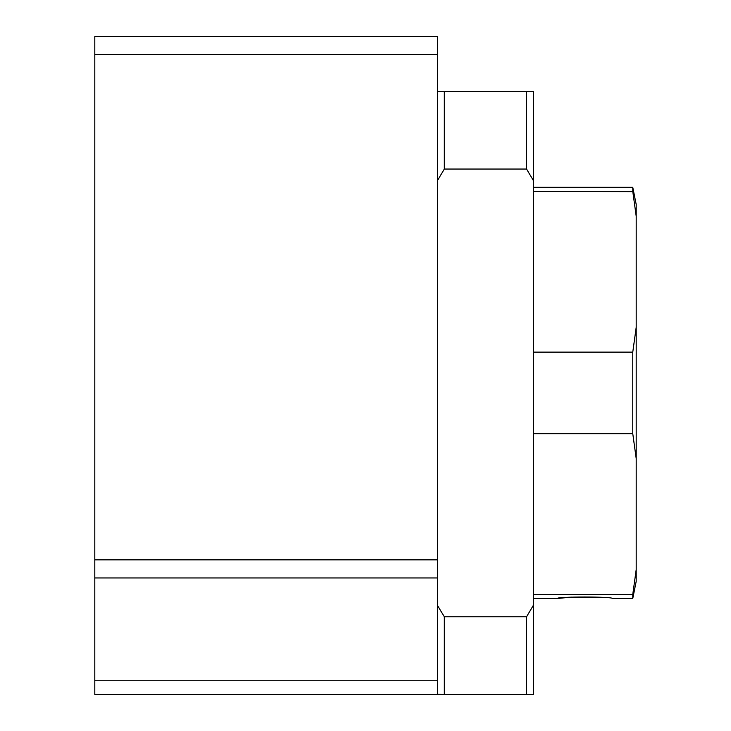 <?xml version="1.0" encoding="UTF-8"?>
<svg xmlns="http://www.w3.org/2000/svg" width="731" height="731" viewBox="0 0 731 731"><rect width="100%" height="100%" fill="white"/><g stroke="black" fill="none" stroke-linecap="round" stroke-linejoin="round"><path stroke-width="1.1" d="M526.548 91.375L533.402 91.375L533.402 180.575L526.548 169.053L526.548 91.375L437.458 91.512M437.458 694.313L444.311 694.45L444.311 616.772L437.458 605.442M437.458 180.383L437.522 605.369M94.802 680.744L94.802 694.45L437.458 694.45L437.458 36.55L94.802 36.55L94.802 680.744L437.458 680.744M444.311 694.45L533.402 694.45L533.402 180.575M526.548 169.053L444.311 169.053L437.522 180.456M526.548 694.45L526.548 616.772L444.311 616.772M526.548 616.772L533.402 605.25M533.402 598.506L557.387 598.506C555.724 596.514 613.912 596.514 612.212 598.506L632.772 598.506L636.198 581.373L636.198 569.577L632.772 594.422L533.402 594.422M636.198 216.248L636.198 204.452L632.772 187.319L632.772 191.403L636.198 216.248L636.198 327.278L632.772 352.123L533.402 352.123M632.772 352.123L632.772 433.702L636.198 458.547L636.198 327.278M636.198 458.547L636.198 569.577M632.772 598.506L632.772 594.422M557.387 598.506L571.03 597.136L604.181 597.592M632.808 191.641L533.402 191.403M94.802 577.947L437.458 577.947M94.802 559.855L437.458 559.855M94.802 54.642L437.458 54.642M636.171 216.001L635.806 213.013M444.311 169.053L444.311 91.375M576.887 597.136L592.713 597.136M632.772 433.702L533.402 433.702M533.402 187.319L632.772 187.319"/></g></svg>

